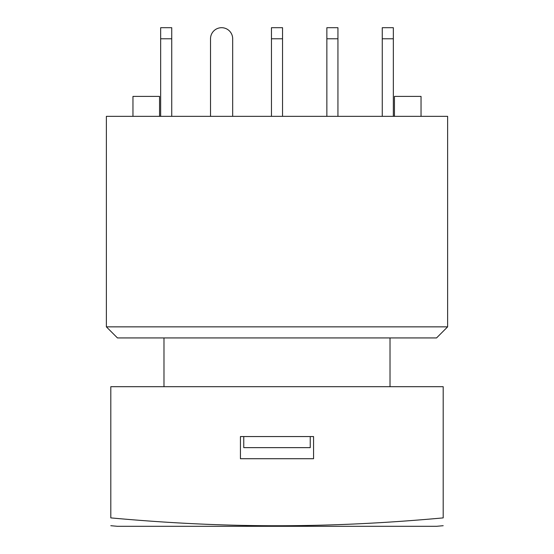 <?xml version="1.0" encoding="UTF-8"?>
<svg xmlns="http://www.w3.org/2000/svg" width="554" height="554" viewBox="0 0 554 554"><rect width="100%" height="100%" fill="white"/><g stroke="black" fill="none" stroke-linecap="round" stroke-linejoin="round"><path stroke-width="0.83" d="M210.52 116.34L210.52 38.78A11.08 11.08 0 0 1 221.6 27.7A11.08 11.08 0 0 1 232.68 38.78L232.68 116.34M282.54 116.34L282.54 27.7L271.46 27.7L271.46 116.34M171.74 116.34L171.74 27.7L160.66 27.7L160.66 116.34M393.34 116.34L393.34 27.7L382.26 27.7L382.26 116.34M337.94 116.34L337.94 27.7L326.86 27.7L326.86 116.34M240.436 436.559L313.564 436.559L313.564 458.719L240.436 458.719L240.436 436.559M117.358 526.3L110.807 525.704L117.358 526.3L436.642 526.3L443.193 525.704M443.193 517.893C443.193 528.364 443.193 528.364 443.193 517.893C328.501 528.364 225.499 528.364 110.807 517.893C110.807 528.364 110.807 528.364 110.807 517.893L110.807 386.699L443.193 386.699L443.193 517.893M243.76 436.559L243.76 447.639L310.24 447.639L310.24 436.559M390.016 337.933L390.016 386.699M163.984 337.933L163.984 386.699M159.552 116.34L159.552 96.396L132.96 96.396L132.96 116.34M421.04 116.34L421.04 96.396L394.448 96.396L394.448 116.34M117.455 337.933L106.375 326.853L447.625 326.853L436.545 337.933L117.455 337.933M106.375 326.853L106.375 116.34L447.625 116.34L447.625 326.853M282.54 38.78L271.46 38.78M171.74 38.78L160.66 38.78M393.34 38.78L382.26 38.78M337.94 38.78L326.86 38.78"/></g></svg>
